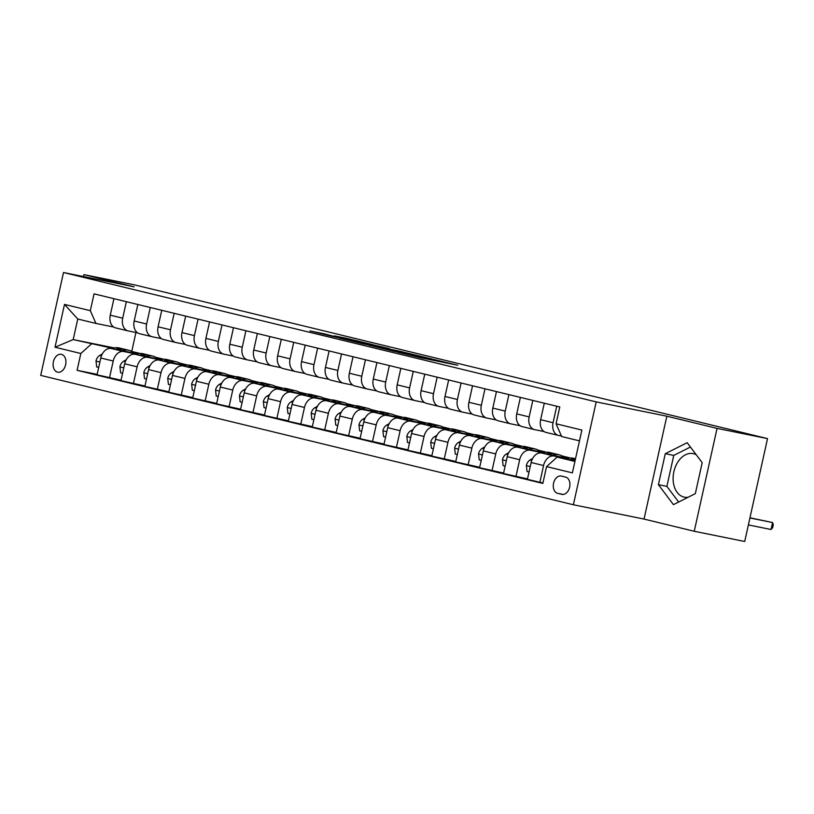 <?xml version="1.0" encoding="UTF-8"?>
<svg xmlns="http://www.w3.org/2000/svg" width="814" height="814" viewBox="0 0 814 814"><rect width="100%" height="100%" fill="white"/><g stroke="black" fill="none" stroke-linecap="round" stroke-linejoin="round"><path stroke-width="1.22" d="M397.537 352.147L421.265 357.885L457.783 365.262L434.391 359.605L397.537 352.147M57.54 372.151A9.117 6.298 -78.6 0 0 57.702 372.191A9.117 6.298 -78.6 0 0 65.659 364.621A9.117 6.298 -78.6 0 0 61.488 354.365A9.117 6.298 -78.6 0 0 61.325 354.324A9.117 6.298 -78.6 0 0 53.368 361.894A9.117 6.298 -78.6 0 0 57.54 372.151M688.156 497.252A22.222 15.344 101.4 0 1 684.371 497.161A22.222 15.344 101.4 0 1 683.974 497.079A22.222 15.344 101.4 0 1 673.799 472.049A22.222 15.344 101.4 0 1 693.192 453.612A22.222 15.344 101.4 0 1 693.589 453.703A22.222 15.344 101.4 0 1 696.224 454.721M324.644 333.933L309.931 330.901L332.834 336.487L373.209 344.719L346.449 338.278L334.259 335.877L365.913 343.091L340.16 337.942L324.644 333.933L324.532 334.473M134.157 286.823L83.954 274.633L134.422 284.849L767.521 438.614L717.053 428.388L666.839 416.198L596.194 401.892L63.502 272.517L134.157 286.823M369.169 345.228L395.075 351.526L431.593 358.893L404.833 352.452L369.159 345.309M362.027 343.579L339.123 337.993L375.641 345.37L389.733 348.728L373.565 345.502L380.596 347.232L402.747 351.882L362.027 343.579M565.608 477.085L561.406 476.068A8.832 6.095 -78.6 0 0 561.243 476.027A8.832 6.095 -78.6 0 0 553.54 483.363A8.832 6.095 -78.6 0 0 557.58 493.304L561.792 494.322A8.832 6.095 -78.6 0 0 561.945 494.363A8.832 6.095 -78.6 0 0 569.658 487.037A8.832 6.095 -78.6 0 0 565.608 477.085M596.194 401.892L573.382 504.761L40.7 375.386L63.502 272.517M579.487 440.873L561.67 436.538L556.064 423.789L559.788 406.969L94.048 293.854L90.323 310.673L95.93 323.433L77.757 319.017L73.199 339.591L112.607 348.3M556.064 423.789L581.888 430.057L572.395 472.873L546.57 466.605L557.112 457.112L575.081 460.755M97.151 374.369L77.096 370.309L542.836 483.424L546.57 466.605M77.096 370.309L80.83 353.49L55.006 347.222L64.499 304.405L90.323 310.673M666.839 416.198L644.037 519.067L694.24 531.267L717.053 428.388M694.24 531.267L744.708 541.483L767.521 438.614M83.954 274.633L83.516 276.567M644.037 519.067L573.382 504.761M557.112 457.112L574.928 461.446M131.868 351.475L140.039 353.459M155.779 357.285L163.94 359.269M179.691 363.095L187.851 365.079M203.592 368.895L211.762 370.879M227.503 374.705L235.663 376.689M251.414 380.514L259.574 382.499M275.325 386.314L283.486 388.298M299.226 392.124L307.397 394.108M323.138 397.934L331.298 399.918M347.049 403.734L355.209 405.718M370.96 409.544L379.121 411.528M394.861 415.354L403.032 417.338M418.772 421.164L426.933 423.138M442.684 426.963L450.844 428.947M466.595 432.773L474.755 434.757M490.496 438.583L498.667 440.557M514.407 444.383L522.568 446.367M538.319 450.193L546.479 452.177M562.23 456.003L570.39 457.977M114.174 347.893L73.199 339.591L55.006 347.222M133.415 352.523L134.676 353.235M138.309 353.652L134.768 352.798M121.062 380.179L97.059 374.816L100.783 357.997A11.396 8.232 -76.3 0 1 111.325 348.514L137.535 353.815M109.483 377.838L113.217 361.019A11.396 8.232 -76.3 0 1 123.759 351.526L136.508 354.11M157.326 358.323L158.577 359.045M162.22 359.462L158.679 358.598M144.973 385.989L120.96 380.626L124.695 363.797A11.396 8.232 -76.3 0 1 135.236 354.314L161.447 359.625M133.394 383.638L137.128 366.819A11.396 8.232 -76.3 0 1 147.67 357.336L160.419 359.92M181.237 364.133L182.489 364.855M186.121 365.262L182.59 364.407M168.874 391.788L144.872 386.426L148.606 369.607A11.396 8.232 -76.3 0 1 159.137 360.124L185.358 365.435M157.305 389.448L161.03 372.629A11.396 8.232 -76.3 0 1 171.571 363.146L184.33 365.72M205.148 369.943L206.4 370.655M210.032 371.072L206.491 370.217M192.786 397.598L168.783 392.236L172.507 375.417A11.396 8.232 -76.3 0 1 183.048 365.934L209.259 371.235M181.217 395.258L184.941 378.439A11.396 8.232 -76.3 0 1 195.482 368.946L208.242 371.53M229.049 375.742L230.311 376.465M233.944 376.882L230.403 376.017M216.697 403.408L192.684 398.046L196.418 381.217A11.396 8.232 -76.3 0 1 206.96 371.733L233.17 377.045M205.118 401.058L208.852 384.239A11.396 8.232 -76.3 0 1 219.393 374.755L232.143 377.34M252.961 381.552L254.212 382.275M257.855 382.682L254.314 381.827M240.608 409.208L216.595 403.846L220.329 387.026A11.396 8.232 -76.3 0 1 230.871 377.543L257.082 382.855M229.029 406.868L232.763 390.048A11.396 8.232 -76.3 0 1 243.294 380.565L256.054 383.14M276.872 387.362L278.123 388.075M281.756 388.492L278.225 387.637M264.509 415.018L240.506 409.656L244.231 392.836A11.396 8.232 -76.3 0 1 254.772 383.353L280.993 388.654M252.94 412.678L256.664 395.858A11.396 8.232 -76.3 0 1 267.206 386.365L279.965 388.95M300.783 393.162L302.035 393.884M305.667 394.302L302.126 393.437M288.421 420.828L264.418 415.466L268.142 398.636A11.396 8.232 -76.3 0 1 278.683 389.153L304.894 394.464M276.852 418.477L280.576 401.658A11.396 8.232 -76.3 0 1 291.117 392.175L303.866 394.759M324.684 398.972L325.946 399.694M329.578 400.101L326.038 399.247M312.332 426.628L288.319 421.265L292.053 404.446A11.396 8.232 -76.3 0 1 302.594 394.963L328.805 400.274M300.753 424.287L304.487 407.468A11.396 8.232 -76.3 0 1 315.028 397.985L327.777 400.559M348.596 404.782L349.847 405.494M353.49 405.911L349.949 405.057M336.243 432.438L312.23 427.075L315.964 410.256A11.396 8.232 -76.3 0 1 326.506 400.773L352.716 406.074M324.664 430.097L328.398 413.278A11.396 8.232 -76.3 0 1 338.929 403.785L351.689 406.369M372.507 410.582L373.758 411.304M377.391 411.721L373.86 410.856M360.144 438.247L336.141 432.885L339.865 416.066A11.396 8.232 -76.3 0 1 350.407 406.573L376.628 411.884M348.575 435.897L352.299 419.078A11.396 8.232 -76.3 0 1 362.841 409.595L375.6 412.179M396.418 416.392L397.67 417.114M401.302 417.521L397.761 416.666M384.055 444.047L360.053 438.685L363.777 421.866A11.396 8.232 -76.3 0 1 374.318 412.383L400.529 417.694M372.486 441.707L376.21 424.888A11.396 8.232 -76.3 0 1 386.752 415.405L399.501 417.989M420.319 422.201L421.571 422.914M425.213 423.331L421.672 422.476M407.967 449.857L383.954 444.495L387.688 427.676A11.396 8.232 -76.3 0 1 398.229 418.193L424.44 423.494M396.387 447.517L400.122 430.698A11.396 8.232 -76.3 0 1 410.663 421.204L423.412 423.789M444.23 428.011L445.482 428.724M449.114 429.141L445.584 428.276M431.878 455.667L407.865 450.305L411.599 433.486A11.396 8.232 -76.3 0 1 422.14 423.992L448.351 429.304M420.299 453.317L424.033 436.497A11.396 8.232 -76.3 0 1 434.564 427.014L447.324 429.599M468.142 433.811L469.393 434.534M473.026 434.951L469.495 434.086M455.779 461.467L431.776 456.105L435.5 439.285A11.396 8.232 -76.3 0 1 446.041 429.802L472.252 435.114M444.21 459.127L447.934 442.307A11.396 8.232 -76.3 0 1 458.475 432.824L471.235 435.409M492.053 439.621L493.304 440.333M496.937 440.75L493.396 439.896M479.69 467.277L455.687 461.914L459.411 445.095A11.396 8.232 -76.3 0 1 469.953 435.612L496.164 440.913M468.121 464.936L471.845 448.117A11.396 8.232 -76.3 0 1 482.387 438.624L495.136 441.208M515.954 445.431L517.205 446.143M520.848 446.56L517.307 445.696M503.601 473.087L479.588 467.724L483.323 450.905A11.396 8.232 -76.3 0 1 493.864 441.412L520.075 446.723M492.022 470.736L495.757 453.917A11.396 8.232 -76.3 0 1 506.298 444.434L519.047 447.018M539.865 451.231L541.117 451.953M544.749 452.37L541.218 451.505M527.513 478.897L503.5 473.524L507.234 456.705A11.396 8.232 -76.3 0 1 517.775 447.222L543.986 452.533M515.934 476.546L519.668 459.727A11.396 8.232 -76.3 0 1 530.199 450.244L542.958 452.828M563.776 457.041L565.028 457.753M568.66 458.17L565.13 457.315M542.938 482.977L527.411 479.334L531.135 462.515A11.396 8.232 -76.3 0 1 541.676 453.032L567.887 458.333M539.845 482.356L543.569 465.537A11.396 8.232 -76.3 0 1 554.11 456.043L566.87 458.628M135.938 332.499L131.746 351.414M561.446 436.029L558.669 435.47A11.396 8.232 -76.3 0 1 558.445 435.419A11.396 8.232 -76.3 0 1 553.062 422.72L556.725 406.217M544.078 431.552L534.767 429.67A11.396 8.232 -76.3 0 1 534.544 429.619A11.396 8.232 -76.3 0 1 529.151 416.91L532.814 400.417M520.177 425.742L510.856 423.86A11.396 8.232 -76.3 0 1 510.632 423.809A11.396 8.232 -76.3 0 1 505.25 411.101L508.903 394.607M496.265 419.943L486.945 418.05A11.396 8.232 -76.3 0 1 486.721 417.999A11.396 8.232 -76.3 0 1 481.339 405.301L484.991 388.797M472.354 414.133L463.034 412.25A11.396 8.232 -76.3 0 1 462.81 412.199A11.396 8.232 -76.3 0 1 457.427 399.491L461.09 382.997M448.443 408.323L439.133 406.44A11.396 8.232 -76.3 0 1 438.909 406.389A11.396 8.232 -76.3 0 1 433.516 393.681L437.179 377.187M424.542 402.523L415.221 400.63A11.396 8.232 -76.3 0 1 414.998 400.58A11.396 8.232 -76.3 0 1 409.615 387.881L413.268 371.377M400.63 396.713L391.31 394.831A11.396 8.232 -76.3 0 1 391.086 394.78A11.396 8.232 -76.3 0 1 385.704 382.071L389.357 365.578M376.719 390.903L367.399 389.021A11.396 8.232 -76.3 0 1 367.185 388.97A11.396 8.232 -76.3 0 1 361.792 376.261L365.455 359.768M352.818 385.103L343.498 383.211A11.396 8.232 -76.3 0 1 343.274 383.16A11.396 8.232 -76.3 0 1 337.881 370.451L341.544 353.958M328.907 379.293L319.587 377.411A11.396 8.232 -76.3 0 1 319.363 377.36A11.396 8.232 -76.3 0 1 313.98 364.652L317.633 348.158M304.996 373.484L295.675 371.601A11.396 8.232 -76.3 0 1 295.451 371.55A11.396 8.232 -76.3 0 1 290.069 358.842L293.722 342.348M281.084 367.684L271.774 365.791A11.396 8.232 -76.3 0 1 271.55 365.74A11.396 8.232 -76.3 0 1 266.158 353.032L269.821 336.538M257.183 361.874L247.863 359.992A11.396 8.232 -76.3 0 1 247.639 359.941A11.396 8.232 -76.3 0 1 242.257 347.232L245.909 330.738M233.272 356.064L223.952 354.182A11.396 8.232 -76.3 0 1 223.728 354.131A11.396 8.232 -76.3 0 1 218.345 341.422L221.998 324.928M209.361 350.264L200.041 348.372A11.396 8.232 -76.3 0 1 199.817 348.321A11.396 8.232 -76.3 0 1 194.434 335.612L198.087 319.119M185.45 344.454L176.139 342.572A11.396 8.232 -76.3 0 1 175.916 342.521A11.396 8.232 -76.3 0 1 170.523 329.812L174.186 313.319M161.548 338.644L152.228 336.762A11.396 8.232 -76.3 0 1 152.004 336.711A11.396 8.232 -76.3 0 1 146.622 324.003L150.275 307.509M137.637 332.845L128.317 330.952A11.396 8.232 -76.3 0 1 128.093 330.901A11.396 8.232 -76.3 0 1 122.71 318.193L126.363 301.699M113.726 327.035L95.93 323.433M546.245 432.458A11.396 8.232 -76.3 0 1 546.021 432.407A11.396 8.232 -76.3 0 1 540.628 419.698L544.291 403.195M522.334 426.648A11.396 8.232 -76.3 0 1 522.11 426.597A11.396 8.232 -76.3 0 1 516.727 413.888L520.38 397.395M498.422 420.838A11.396 8.232 -76.3 0 1 498.199 420.787A11.396 8.232 -76.3 0 1 492.816 408.079L496.469 391.585M474.511 415.028A11.396 8.232 -76.3 0 1 474.287 414.987A11.396 8.232 -76.3 0 1 468.905 402.279L472.558 385.775M450.61 409.228A11.396 8.232 -76.3 0 1 450.386 409.177A11.396 8.232 -76.3 0 1 444.993 396.469L448.656 379.975M426.699 403.418A11.396 8.232 -76.3 0 1 426.475 403.368A11.396 8.232 -76.3 0 1 421.092 390.659L424.745 374.165M402.788 397.608A11.396 8.232 -76.3 0 1 402.564 397.568A11.396 8.232 -76.3 0 1 397.181 384.859L400.834 368.355M378.876 391.809A11.396 8.232 -76.3 0 1 378.652 391.758A11.396 8.232 -76.3 0 1 373.27 379.049L376.933 362.556M354.975 385.999A11.396 8.232 -76.3 0 1 354.751 385.948A11.396 8.232 -76.3 0 1 349.359 373.239L353.022 356.746M331.064 380.189A11.396 8.232 -76.3 0 1 330.84 380.148A11.396 8.232 -76.3 0 1 325.458 367.44L329.11 350.936M307.153 374.389A11.396 8.232 -76.3 0 1 306.929 374.338A11.396 8.232 -76.3 0 1 301.546 361.63L305.199 345.136M283.241 368.579A11.396 8.232 -76.3 0 1 283.018 368.528A11.396 8.232 -76.3 0 1 277.635 355.82L281.298 339.326M259.34 362.769A11.396 8.232 -76.3 0 1 259.117 362.729A11.396 8.232 -76.3 0 1 253.724 350.02L257.387 333.516M235.429 356.97A11.396 8.232 -76.3 0 1 235.205 356.919A11.396 8.232 -76.3 0 1 229.823 344.21L233.476 327.716M211.518 351.16A11.396 8.232 -76.3 0 1 211.294 351.109A11.396 8.232 -76.3 0 1 205.911 338.4L209.564 321.906M187.607 345.35A11.396 8.232 -76.3 0 1 187.383 345.309A11.396 8.232 -76.3 0 1 182 332.6L185.663 316.097M163.706 339.55A11.396 8.232 -76.3 0 1 163.482 339.499A11.396 8.232 -76.3 0 1 158.089 326.79L161.752 310.297M139.794 333.74A11.396 8.232 -76.3 0 1 139.57 333.689A11.396 8.232 -76.3 0 1 134.188 320.981L137.841 304.487M115.883 327.93A11.396 8.232 -76.3 0 1 115.659 327.889A11.396 8.232 -76.3 0 1 110.277 315.181L113.929 298.677M91.371 344.007L80.83 353.49M64.499 304.405L77.757 319.017M687.169 442.694L665.282 453.693L658.414 484.676L673.432 504.649L695.329 493.64L702.197 462.667L687.169 442.694M690.435 447.028L673.758 455.413L666.89 486.396L678.652 502.035M666.89 486.396L658.414 484.676M673.758 455.413L665.282 453.693M391.931 350.732L426.536 357.773L391.91 350.834M359.401 342.613L378.571 346.876L359.401 342.613M566.045 458.923A21.795 15.751 -76.3 0 1 573.585 458.292L575.518 458.76M572.384 460.215A21.795 15.751 -76.3 0 1 575.356 459.493M748.381 524.918L771.031 529.507L772.578 522.557L749.969 517.785M575.488 458.893A21.795 15.751 103.7 0 0 569.932 459.717M749.928 517.969L772.578 522.557L773.3 524.816L772.679 527.604L771.031 529.507M552.38 455.199A21.795 15.751 -76.3 0 1 559.238 454.812A21.795 15.751 -76.3 0 1 564.499 457.651M529.039 471.988L527.034 471.499L526.353 465.476A7.55 5.454 -76.3 0 1 530.107 459.951L532.651 458.455M542.134 453.123A21.795 15.751 -76.3 0 1 549.674 452.492L553.306 453.367A21.795 15.751 103.7 0 0 546.021 453.907M548.483 454.405A21.795 15.751 -76.3 0 1 555.606 453.927L559.238 454.812M554.446 453.713A21.795 15.751 103.7 0 0 553.306 453.367M530.769 464.194A7.55 5.454 103.7 0 0 530.697 464.326L530.524 465.282M528.469 449.389A21.795 15.751 -76.3 0 1 535.327 449.002A21.795 15.751 -76.3 0 1 540.588 451.841M505.128 466.188L503.123 465.7L502.452 459.676A7.55 5.454 -76.3 0 1 506.196 454.141L508.75 452.645M518.233 447.313A21.795 15.751 -76.3 0 1 525.773 446.683L529.405 447.568A21.795 15.751 103.7 0 0 522.11 448.097M524.572 448.595A21.795 15.751 -76.3 0 1 531.695 448.117L535.327 449.002M530.535 447.904A21.795 15.751 103.7 0 0 529.405 447.568M506.857 458.384A7.55 5.454 103.7 0 0 506.796 458.516L506.613 459.472M504.558 443.579A21.795 15.751 -76.3 0 1 511.426 443.203A21.795 15.751 -76.3 0 1 516.676 446.031M481.216 460.378L479.222 459.89L478.54 453.866A7.55 5.454 -76.3 0 1 482.285 448.331L484.839 446.845M494.322 441.503A21.795 15.751 -76.3 0 1 501.862 440.873L505.494 441.758A21.795 15.751 103.7 0 0 498.209 442.297M500.661 442.796A21.795 15.751 -76.3 0 1 507.794 442.317L511.426 443.203M506.623 442.094A21.795 15.751 103.7 0 0 505.494 441.758M482.946 452.584A7.55 5.454 103.7 0 0 482.885 452.716L482.712 453.663M480.647 437.779A21.795 15.751 -76.3 0 1 487.515 437.393A21.795 15.751 -76.3 0 1 492.765 440.232M457.315 454.568L455.311 454.08L454.629 448.056A7.55 5.454 -76.3 0 1 458.384 442.531L460.928 441.035M470.411 435.704A21.795 15.751 -76.3 0 1 477.95 435.073L481.583 435.948A21.795 15.751 103.7 0 0 474.297 436.487M476.75 436.986A21.795 15.751 -76.3 0 1 483.882 436.508L487.515 437.393M482.722 436.294A21.795 15.751 103.7 0 0 481.583 435.948M459.045 446.774A7.55 5.454 103.7 0 0 458.974 446.906L458.801 447.863M456.746 431.969A21.795 15.751 -76.3 0 1 463.604 431.583A21.795 15.751 -76.3 0 1 468.864 434.422M433.404 448.768L431.4 448.28L430.718 442.256A7.55 5.454 -76.3 0 1 434.473 436.721L437.016 435.225M446.499 429.894A21.795 15.751 -76.3 0 1 454.039 429.263L457.682 430.148A21.795 15.751 103.7 0 0 450.386 430.677M452.849 431.176A21.795 15.751 -76.3 0 1 459.971 430.698L463.604 431.583M458.811 430.484A21.795 15.751 103.7 0 0 457.682 430.148M435.134 440.964A7.55 5.454 103.7 0 0 435.063 441.096L434.89 442.053M432.834 426.16A21.795 15.751 -76.3 0 1 439.702 425.783A21.795 15.751 -76.3 0 1 444.953 428.612M409.493 442.958L407.488 442.47L406.817 436.446A7.55 5.454 -76.3 0 1 410.561 430.911L413.115 429.426M422.598 424.084A21.795 15.751 -76.3 0 1 430.138 423.453L433.77 424.338A21.795 15.751 103.7 0 0 426.475 424.877M428.937 425.376A21.795 15.751 -76.3 0 1 436.06 424.898L439.702 425.783M434.9 424.674A21.795 15.751 103.7 0 0 433.77 424.338M411.223 435.154A7.55 5.454 103.7 0 0 411.162 435.297L410.978 436.243M408.923 420.35A21.795 15.751 -76.3 0 1 415.791 419.973A21.795 15.751 -76.3 0 1 421.042 422.812M385.582 437.149L383.587 436.66L382.906 430.637A7.55 5.454 -76.3 0 1 386.65 425.112L389.204 423.616M398.687 418.284A21.795 15.751 -76.3 0 1 406.227 417.653L409.859 418.528A21.795 15.751 103.7 0 0 402.574 419.068M405.026 419.566A21.795 15.751 -76.3 0 1 412.159 419.088L415.791 419.973M410.989 418.874A21.795 15.751 103.7 0 0 409.859 418.528M387.311 429.354A7.55 5.454 103.7 0 0 387.25 429.487L387.077 430.443M385.012 414.55A21.795 15.751 -76.3 0 1 391.88 414.163A21.795 15.751 -76.3 0 1 397.13 417.002M361.681 431.339L359.676 430.86L358.994 424.837A7.55 5.454 -76.3 0 1 362.749 419.302L365.293 417.806M374.776 412.474A21.795 15.751 -76.3 0 1 382.315 411.843L385.948 412.729A21.795 15.751 103.7 0 0 378.663 413.258M381.115 413.756A21.795 15.751 -76.3 0 1 388.247 413.278L391.88 414.163M387.088 413.064A21.795 15.751 103.7 0 0 385.948 412.729M363.41 423.545A7.55 5.454 103.7 0 0 363.339 423.677L363.166 424.633M361.111 408.74A21.795 15.751 -76.3 0 1 367.969 408.363A21.795 15.751 -76.3 0 1 373.229 411.192M337.769 425.539L335.765 425.05L335.083 419.027A7.55 5.454 -76.3 0 1 338.838 413.492L341.392 412.006M350.865 406.664A21.795 15.751 -76.3 0 1 358.404 406.033L362.047 406.919A21.795 15.751 103.7 0 0 354.751 407.458M357.214 407.956A21.795 15.751 -76.3 0 1 364.336 407.478L367.969 408.363M363.176 407.254A21.795 15.751 103.7 0 0 362.047 406.919M339.499 417.735A7.55 5.454 103.7 0 0 339.438 417.877L339.255 418.823M337.2 402.93A21.795 15.751 -76.3 0 1 344.068 402.554A21.795 15.751 -76.3 0 1 349.318 405.392M313.858 419.729L311.854 419.241L311.182 413.217A7.55 5.454 -76.3 0 1 314.926 407.682L317.48 406.196M326.963 400.864A21.795 15.751 -76.3 0 1 334.503 400.234L338.136 401.109A21.795 15.751 103.7 0 0 330.84 401.648M333.302 402.147A21.795 15.751 -76.3 0 1 340.425 401.668L344.068 402.554M339.265 401.455A21.795 15.751 103.7 0 0 338.136 401.109M315.588 411.935A7.55 5.454 103.7 0 0 315.527 412.067L315.344 413.024M313.288 397.13A21.795 15.751 -76.3 0 1 320.156 396.744A21.795 15.751 -76.3 0 1 325.407 399.582M289.947 413.919L287.953 413.441L287.271 407.417A7.55 5.454 -76.3 0 1 291.015 401.882L293.569 400.386M303.052 395.055A21.795 15.751 -76.3 0 1 310.592 394.424L314.224 395.309A21.795 15.751 103.7 0 0 306.939 395.838M309.391 396.337A21.795 15.751 -76.3 0 1 316.524 395.858L320.156 396.744M315.354 395.645A21.795 15.751 103.7 0 0 314.224 395.309M291.677 406.125A7.55 5.454 103.7 0 0 291.616 406.257L291.443 407.214M289.387 391.32A21.795 15.751 -76.3 0 1 296.245 390.934A21.795 15.751 -76.3 0 1 301.495 393.773M266.046 408.119L264.041 407.631L263.36 401.607A7.55 5.454 -76.3 0 1 267.114 396.072L269.658 394.587M279.141 389.245A21.795 15.751 -76.3 0 1 286.681 388.614L290.313 389.499A21.795 15.751 103.7 0 0 283.028 390.038M285.48 390.537A21.795 15.751 -76.3 0 1 292.613 390.059L296.245 390.934M291.453 389.835A21.795 15.751 103.7 0 0 290.313 389.499M267.775 400.315A7.55 5.454 103.7 0 0 267.704 400.457L267.531 401.404M265.476 385.51A21.795 15.751 -76.3 0 1 272.334 385.134A21.795 15.751 -76.3 0 1 277.594 387.973M242.134 402.309L240.13 401.821L239.458 395.797A7.55 5.454 -76.3 0 1 243.203 390.262L245.757 388.777M255.24 383.445A21.795 15.751 -76.3 0 1 262.769 382.814L266.412 383.689A21.795 15.751 103.7 0 0 259.117 384.228M261.579 384.727A21.795 15.751 -76.3 0 1 268.701 384.249L272.334 385.134M267.541 384.035A21.795 15.751 103.7 0 0 266.412 383.689M243.864 394.515A7.55 5.454 103.7 0 0 243.803 394.648L243.62 395.604M241.565 379.711A21.795 15.751 -76.3 0 1 248.433 379.324A21.795 15.751 -76.3 0 1 253.683 382.163M218.223 396.499L216.219 396.021L215.547 389.998A7.55 5.454 -76.3 0 1 219.292 384.462L221.846 382.967M231.329 377.635A21.795 15.751 -76.3 0 1 238.868 377.004L242.501 377.889A21.795 15.751 103.7 0 0 235.205 378.418M237.668 378.917A21.795 15.751 -76.3 0 1 244.79 378.439L248.433 379.324M243.63 378.225A21.795 15.751 103.7 0 0 242.501 377.889M219.953 388.705A7.55 5.454 103.7 0 0 219.892 388.838L219.709 389.794M217.653 373.901A21.795 15.751 -76.3 0 1 224.522 373.514A21.795 15.751 -76.3 0 1 229.772 376.353M194.322 390.7L192.318 390.211L191.636 384.188A7.55 5.454 -76.3 0 1 195.38 378.652L197.934 377.167M207.417 371.825A21.795 15.751 -76.3 0 1 214.957 371.194L218.59 372.079A21.795 15.751 103.7 0 0 211.304 372.619M213.756 373.117A21.795 15.751 -76.3 0 1 220.889 372.639L224.522 373.514M219.719 372.415A21.795 15.751 103.7 0 0 218.59 372.079M196.042 382.895A7.55 5.454 103.7 0 0 195.981 383.038L195.808 383.984M193.752 368.091A21.795 15.751 -76.3 0 1 200.61 367.714A21.795 15.751 -76.3 0 1 205.861 370.553M170.411 384.89L168.406 384.401L167.725 378.378A7.55 5.454 -76.3 0 1 171.479 372.843L174.023 371.357M183.506 366.025A21.795 15.751 -76.3 0 1 191.046 365.394L194.678 366.269A21.795 15.751 103.7 0 0 187.393 366.809M189.845 367.307A21.795 15.751 -76.3 0 1 196.978 366.829L200.61 367.714M195.818 366.615A21.795 15.751 103.7 0 0 194.678 366.269M172.141 377.096A7.55 5.454 103.7 0 0 172.069 377.228L171.896 378.184M169.841 362.291A21.795 15.751 -76.3 0 1 176.699 361.904A21.795 15.751 -76.3 0 1 181.96 364.743M146.5 379.08L144.495 378.602L143.824 372.578A7.55 5.454 -76.3 0 1 147.568 367.043L150.122 365.547M159.605 360.215A21.795 15.751 -76.3 0 1 167.135 359.584L170.777 360.47A21.795 15.751 103.7 0 0 163.482 360.999M165.944 361.497A21.795 15.751 -76.3 0 1 173.067 361.019L176.699 361.904M171.907 360.806A21.795 15.751 103.7 0 0 170.777 360.47M148.229 371.286A7.55 5.454 103.7 0 0 148.168 371.418L147.985 372.374M145.93 356.481A21.795 15.751 -76.3 0 1 152.798 356.094A21.795 15.751 -76.3 0 1 158.048 358.933M122.588 373.28L120.594 372.792L119.912 366.768A7.55 5.454 -76.3 0 1 123.657 361.233L126.211 359.747M135.694 354.405A21.795 15.751 -76.3 0 1 143.233 353.775L146.866 354.66A21.795 15.751 103.7 0 0 139.57 355.199M142.033 355.698A21.795 15.751 -76.3 0 1 149.155 355.219L152.798 356.094M147.995 354.996A21.795 15.751 103.7 0 0 146.866 354.66M124.318 365.476A7.55 5.454 103.7 0 0 124.257 365.618L124.074 366.565M122.019 350.671A21.795 15.751 -76.3 0 1 128.887 350.295A21.795 15.751 -76.3 0 1 134.137 353.134M98.687 367.47L96.683 366.982L96.001 360.958A7.55 5.454 -76.3 0 1 99.756 355.423L102.299 353.937M111.783 348.606A21.795 15.751 -76.3 0 1 119.322 347.975L122.955 348.85A21.795 15.751 103.7 0 0 115.669 349.389M118.122 349.888A21.795 15.751 -76.3 0 1 125.254 349.409L128.887 350.295M124.084 349.196A21.795 15.751 103.7 0 0 122.955 348.85M100.407 359.676A7.55 5.454 103.7 0 0 100.346 359.808L100.173 360.765M111.325 348.514L123.759 351.526M135.236 354.314L147.67 357.336M159.137 360.124L171.571 363.146M183.048 365.934L195.482 368.946M206.96 371.733L219.393 374.755M230.871 377.543L243.294 380.565M254.772 383.353L267.206 386.365M278.683 389.153L291.117 392.175M302.594 394.963L315.028 397.985M326.506 400.773L338.929 403.785M350.407 406.573L362.841 409.595M374.318 412.383L386.752 415.405M398.229 418.193L410.663 421.204M422.14 423.992L434.564 427.014M446.041 429.802L458.475 432.824M469.953 435.612L482.387 438.624M493.864 441.412L506.298 444.434M517.775 447.222L530.199 450.244M541.676 453.032L554.11 456.043M540.628 419.698L553.062 422.72M531.135 462.515L543.569 465.537M507.234 456.705L519.668 459.727M516.727 413.888L529.151 416.91M483.323 450.905L495.757 453.917M492.816 408.079L505.25 411.101M459.411 445.095L471.845 448.117M468.905 402.279L481.339 405.301M435.5 439.285L447.934 442.307M444.993 396.469L457.427 399.491M411.599 433.486L424.033 436.497M421.092 390.659L433.516 393.681M387.688 427.676L400.122 430.698M397.181 384.859L409.615 387.881M363.777 421.866L376.21 424.888M373.27 379.049L385.704 382.071M339.865 416.066L352.299 419.078M349.359 373.239L361.792 376.261M315.964 410.256L328.398 413.278M325.458 367.44L337.881 370.451M292.053 404.446L304.487 407.468M301.546 361.63L313.98 364.652M268.142 398.636L280.576 401.658M277.635 355.82L290.069 358.842M244.231 392.836L256.664 395.858M253.724 350.02L266.158 353.032M220.329 387.026L232.763 390.048M229.823 344.21L242.257 347.232M196.418 381.217L208.852 384.239M205.911 338.4L218.345 341.422M172.507 375.417L184.941 378.439M182 332.6L194.434 335.612M148.606 369.607L161.03 372.629M158.089 326.79L170.523 329.812M124.695 363.797L137.128 366.819M134.188 320.981L146.622 324.003M100.783 357.997L113.217 361.019M110.277 315.181L122.71 318.193M563.146 494.434L557.58 493.304M421.082 357.845L421.245 357.102M433.486 360.358L433.597 359.849M436.457 360.958L436.569 360.449M404.721 352.971L404.833 352.452M375.529 345.879L375.641 345.37M526.373 465.628L530.24 466.564M530.107 459.951L531.786 460.358M502.462 459.818L506.328 460.765M506.196 454.141L507.875 454.548M478.561 454.019L482.427 454.955M482.285 448.331L483.964 448.738M454.65 448.209L458.516 449.145M458.384 442.531L460.052 442.938M430.738 442.399L434.605 443.345M434.473 436.721L436.151 437.128M406.827 436.599L410.694 437.535M410.561 430.911L412.24 431.318M382.926 430.789L386.792 431.725M386.65 425.112L388.329 425.519M359.015 424.979L362.881 425.926M362.749 419.302L364.428 419.709M335.103 419.179L338.97 420.116M338.838 413.492L340.517 413.899M311.192 413.37L315.059 414.306M314.926 407.682L316.605 408.099M287.291 407.56L291.158 408.506M291.015 401.882L292.694 402.289M263.38 401.76L267.246 402.696M267.114 396.072L268.793 396.479M239.469 395.95L243.335 396.886M243.203 390.262L244.882 390.679M215.557 390.14L219.424 391.086M219.292 384.462L220.97 384.869M191.656 384.34L195.523 385.276M195.38 378.652L197.059 379.059M167.745 378.53L171.612 379.466M171.479 372.843L173.158 373.26M143.834 372.72L147.7 373.667M147.568 367.043L149.247 367.45M119.923 366.921L123.789 367.857M123.657 361.233L125.336 361.64M96.021 361.111L99.888 362.047M99.756 355.423L101.424 355.83M546.021 432.407L558.445 435.419M522.11 426.597L534.544 429.619M498.199 420.787L510.632 423.809M474.287 414.987L486.721 417.999M450.386 409.177L462.81 412.199M426.475 403.368L438.909 406.389M402.564 397.568L414.998 400.58M378.652 391.758L391.086 394.78M354.751 385.948L367.185 388.97M330.84 380.148L343.274 383.16M306.929 374.338L319.363 377.36M283.018 368.528L295.451 371.55M259.117 362.729L271.55 365.74M235.205 356.919L247.639 359.941M211.294 351.109L223.728 354.131M187.383 345.309L199.817 348.321M163.482 339.499L175.916 342.521M139.57 333.689L152.004 336.711M115.659 327.889L128.093 330.901M420.736 357.773L420.869 357.193M439.163 361.508L439.295 360.928"/></g></svg>
